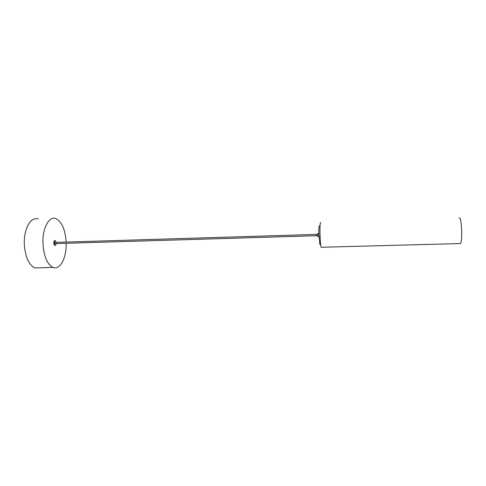 <?xml version="1.0" encoding="UTF-8"?>
<svg xmlns="http://www.w3.org/2000/svg" width="486" height="486" viewBox="0 0 486 486"><rect width="100%" height="100%" fill="white"/><g stroke="black" fill="none" stroke-linecap="round" stroke-linejoin="round"><path stroke-width="0.73" d="M316.422 234.422L54.201 242.435L54.311 243.638M318.877 232.988L317.801 233.736L317.874 236.342M317.716 234.167L316.477 234.203L316.532 235.935M319.49 226.033C318.962 225.225 318.78 228.365 318.938 235.455L319.861 244.245M320.711 222.6C320.055 222.035 319.837 226.367 320.055 235.589C320.292 241.791 320.645 245.685 321.112 247.271L321.459 247.265M459.094 217.874C460.388 217.218 461.25 221.695 461.676 231.312C461.767 237.782 461.408 241.864 460.6 243.553L459.871 243.571M38.449 267.841L36.274 267.908M37.428 218.749L36.578 218.779C29.695 217.734 23.401 230.698 24.379 245.211C25.491 257.452 28.99 265.034 34.87 267.95L39.822 267.798M36.578 218.779L38.175 218.712M66.163 243.279C66.643 257.811 60.082 270.532 52.956 267.379C47.397 264.451 44.074 256.875 43.005 244.64C41.936 228.742 49.135 215.304 56.115 218.676C61.819 221.841 65.148 229.453 66.102 241.518L66.126 242.083M54.207 241.226L55.021 242.423M55.058 243.614L54.128 244.835L53.837 243.17C53.995 241.56 54.232 240.837 54.535 241.013L54.183 241.263M56.157 242.386C55.064 239.598 54.262 239.865 53.752 243.188C54.535 246.238 55.349 246.372 56.194 243.583M53.903 243.759L53.952 243.128M53.952 242.976L53.861 242.338M53.831 242.69L53.855 243.407M319.004 237.211L317.844 236.33M316.501 235.935L317.771 235.898M54.195 243.644L316.465 235.722M319.776 244.166L320.693 245.023M321.112 247.271L460.6 243.553M53.831 242.879L53.837 243.225M52.956 267.379L34.87 267.95"/></g></svg>
